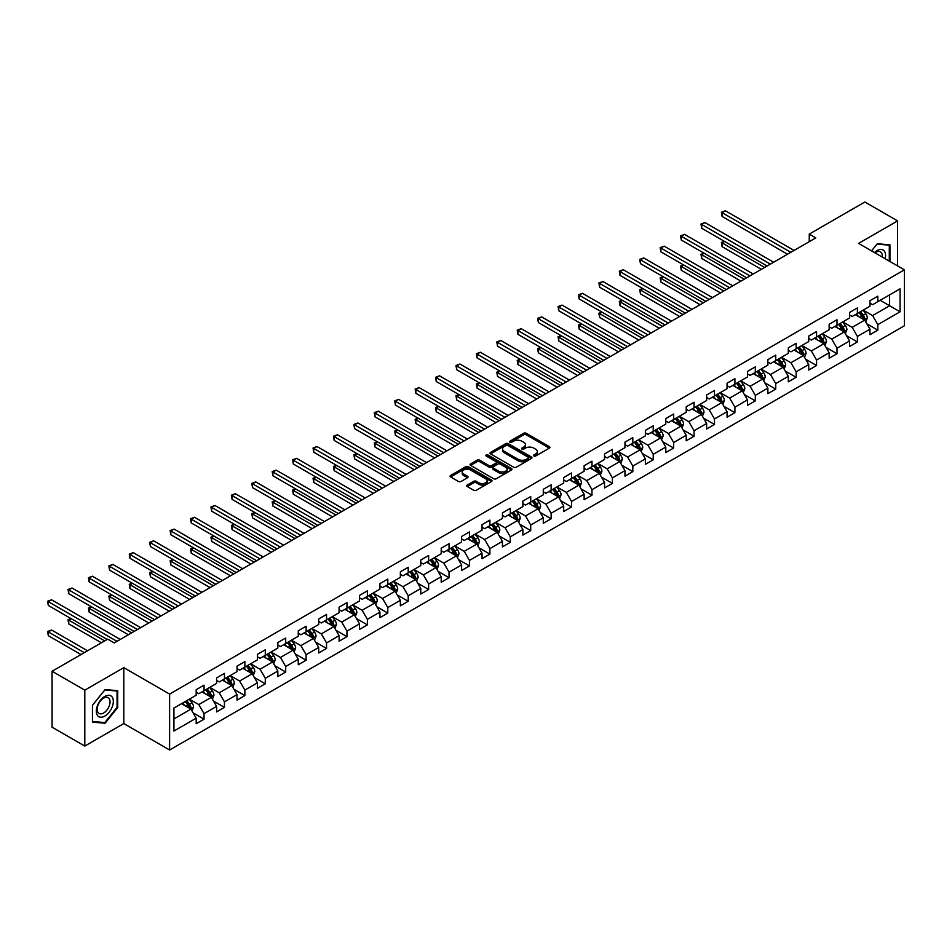 <?xml version="1.0" encoding="UTF-8"?>
<svg xmlns="http://www.w3.org/2000/svg" width="952" height="952" viewBox="0 0 952 952"><rect width="100%" height="100%" fill="white"/><g stroke="black" fill="none" stroke-linecap="round" stroke-linejoin="round"><path stroke-width="1.43" d="M533.905 455.996A1.273 0.738 0 0 0 535.702 455.996L549.352 448.118A1.821 1.047 0 0 0 549.887 447.369A1.821 1.047 0 0 0 549.352 446.631L526.23 433.279A1.821 1.047 0 0 0 523.659 433.279L510.01 441.157A1.273 0.738 0 0 0 511.807 442.204L513.568 441.181A5.819 3.356 0 0 1 521.791 441.181L523.719 442.287A5.819 3.356 0 0 1 525.421 444.667A5.819 3.356 0 0 1 523.719 447.035L521.958 448.059A1.273 0.738 0 0 0 523.755 449.094L525.516 448.083A5.819 3.356 0 0 1 533.739 448.083L535.667 449.189A5.819 3.356 0 0 1 537.368 451.569A5.819 3.356 0 0 1 535.667 453.937L533.905 454.961A1.273 0.738 0 0 0 533.905 455.996L533.905 454.961M467.253 485.056A1.821 1.047 0 0 0 466.718 485.794A1.821 1.047 0 0 0 467.253 486.531L473.739 490.28A1.821 1.047 0 0 0 476.309 490.28L491.47 481.533A1.821 1.047 0 0 0 492.005 480.784A1.821 1.047 0 0 0 491.47 480.046L468.348 466.694A1.821 1.047 0 0 0 465.778 466.694L450.617 475.453A1.821 1.047 0 0 0 450.082 476.19A1.821 1.047 0 0 0 450.617 476.928L458.459 481.462A1.821 1.047 0 0 0 461.03 481.462L467.515 477.714A1.821 1.047 0 0 0 468.051 476.964A1.821 1.047 0 0 0 467.515 476.226L463.624 473.989A4.855 2.808 0 0 1 462.208 472.002A4.855 2.808 0 0 1 465.207 469.407A4.855 2.808 0 0 1 470.502 470.014L485.722 478.808A4.855 2.808 0 0 1 487.15 480.784A4.855 2.808 0 0 1 484.151 483.378A4.855 2.808 0 0 1 478.856 482.771L476.309 481.307A1.821 1.047 0 0 0 473.739 481.307L467.253 485.056L467.253 486.531L473.739 482.819L473.739 481.307M123.796 667.638L84.799 690.152L52.074 671.267L52.074 727.185L84.799 746.071L123.796 723.556L169.611 749.997L169.611 694.079L123.796 667.638L123.796 723.556M897.593 265.929L897.593 220.888L858.585 243.403L904.4 269.856L169.611 694.079M897.593 220.888L864.868 202.002L809.248 234.109L809.248 241.665M52.074 671.267L107.707 639.149L114.252 642.921L815.793 237.893L809.248 234.109M513.699 467.218A1.821 1.047 0 0 0 516.27 467.218L531.43 458.459A1.821 1.047 0 0 0 531.966 457.722A1.821 1.047 0 0 0 531.43 456.984L508.308 443.632A1.821 1.047 0 0 0 505.738 443.632L490.577 452.378A1.821 1.047 0 0 0 490.042 453.128A1.821 1.047 0 0 0 490.577 453.866L513.699 467.218M486.65 456.27A1.273 0.738 0 0 1 487.936 456.448L487.936 454.937L511.45 468.515A1.821 1.047 0 0 1 511.986 469.253A1.821 1.047 0 0 1 511.45 470.002L496.289 478.749A1.821 1.047 0 0 1 493.719 478.749L470.597 465.397L470.597 463.91A1.821 1.047 0 0 0 470.062 464.659A1.821 1.047 0 0 0 470.597 465.397M470.597 463.91L477.083 460.173A1.821 1.047 0 0 1 479.653 460.173L489.03 465.587A1.821 1.047 0 0 0 491.601 465.587L495.909 463.1A1.821 1.047 0 0 0 496.432 462.363A1.821 1.047 0 0 0 495.909 461.613L486.139 455.972A1.273 0.738 0 0 1 487.936 454.937M169.611 749.997L904.4 325.774L904.4 269.856M193.101 712.858L204.037 719.177L204.037 713.655L216.604 706.396L216.604 711.918L224.458 707.384L224.458 701.862L237.012 694.615L237.012 700.125L244.866 695.591L244.866 690.081L257.433 682.822L257.433 688.344L265.287 683.81L265.287 678.288L277.853 671.041L277.853 676.551L285.707 672.017L285.707 666.507L298.274 659.248L298.274 664.758L306.127 660.224L306.127 654.714L318.694 647.455L318.694 652.977L326.548 648.443L326.548 642.921L339.102 635.674L339.102 641.184L346.956 636.65L346.956 631.14L359.523 623.881L359.523 629.403L367.377 624.869L367.377 619.347L379.943 612.088L379.943 617.61L387.797 613.076L387.797 607.554L400.364 600.307L400.364 605.817L408.218 601.283L408.218 595.773L420.784 588.514L420.784 594.036L428.638 589.502L428.638 583.981L441.192 576.733L441.192 582.243L449.046 577.709L449.046 572.2L461.613 564.941L461.613 570.462L469.467 565.928L469.467 560.407L482.033 553.148L482.033 558.669L489.887 554.135L489.887 548.614L502.454 541.367L502.454 546.876L510.308 542.342L510.308 536.833L522.874 529.574L522.874 535.095L530.728 530.562L530.728 525.04L543.283 517.793L543.283 523.303L551.137 518.769L551.137 513.259L563.703 506L563.703 511.522L571.557 506.988L571.557 501.466L584.123 494.207L584.123 499.729L591.977 495.195L591.977 489.673L604.544 482.426L604.544 487.936L612.398 483.402L612.398 477.892L624.964 470.633L624.964 476.155L632.818 471.621L632.818 466.099L645.373 458.852L645.373 464.362L653.227 459.828L653.227 454.318L665.793 447.059L665.793 452.569L673.647 448.035L673.647 442.525L686.213 435.266L686.213 440.788L694.067 436.254L694.067 430.732L706.634 423.485L706.634 428.995L714.488 424.461L714.488 418.951L727.054 411.692L727.054 417.214L734.908 412.68L734.908 407.158L747.475 399.899L747.475 405.421L755.317 400.887L755.317 395.366L767.883 388.118L767.883 393.628L775.737 389.094L775.737 383.585L788.304 376.326L788.304 381.847L796.158 377.313L796.158 371.792L808.724 364.545L808.724 370.054L816.578 365.52L816.578 360.011L829.144 352.752L829.144 358.273L836.998 353.739L836.998 348.218L849.565 340.959L849.565 346.48L857.407 341.947L857.407 336.425L869.973 329.178L869.973 334.688L877.827 330.154L877.827 324.644L900.08 311.792L900.08 288.825L889.608 294.87L889.608 305.747L900.08 311.792M204.037 719.177L196.183 723.71L196.183 718.189L173.93 731.029L173.93 708.062L196.183 695.222L196.183 689.7L204.037 685.166L204.037 690.688L216.604 683.429L216.604 677.907L224.458 673.373L224.458 678.895L237.012 671.636L237.012 666.126L244.866 661.592L244.866 667.102L257.433 659.855L257.433 654.333L265.287 649.799L265.287 655.321L277.853 648.062L277.853 642.552L285.707 638.018L285.707 643.528L298.274 636.269L298.274 630.759L306.127 626.226L306.127 631.735L318.694 624.488L318.694 618.967L326.548 614.433L326.548 619.954L339.102 612.695L339.102 607.186L346.956 602.652L346.956 608.161L359.523 600.914L359.523 595.393L367.377 590.859L367.377 596.38L379.943 589.121L379.943 583.6L387.797 579.066L387.797 584.587L400.364 577.328L400.364 571.819L408.218 567.285L408.218 572.795L420.784 565.548L420.784 560.026L428.638 555.492L428.638 561.014L441.192 553.755L441.192 548.245L449.046 543.711L449.046 549.221L461.613 541.974L461.613 536.452L469.467 531.918L469.467 537.44L482.033 530.181L482.033 524.659L489.887 520.125L489.887 525.647L502.454 518.388L502.454 512.878L510.308 508.344L510.308 513.854L522.874 506.607L522.874 501.085L530.728 496.551L530.728 502.073L543.283 494.814L543.283 489.304L551.137 484.77L551.137 490.28L563.703 483.033L563.703 477.511L571.557 472.977L571.557 478.499L584.123 471.24L584.123 465.718L591.977 461.185L591.977 466.706L604.544 459.447L604.544 453.937L612.398 449.403L612.398 454.913L624.964 447.666L624.964 442.144L632.818 437.611L632.818 443.132L645.373 435.873L645.373 430.363L653.227 425.83L653.227 431.339L665.793 424.08L665.793 418.571L673.647 414.037L673.647 419.546L686.213 412.299L686.213 406.778L694.067 402.244L694.067 407.765L706.634 400.506L706.634 394.997L714.488 390.463L714.488 395.972L727.054 388.725L727.054 383.204L734.908 378.67L734.908 384.192L747.475 376.933L747.475 371.411L755.317 366.877L755.317 372.399L767.883 365.14L767.883 359.63L775.737 355.096L775.737 360.606L788.304 353.359L788.304 347.837L796.158 343.303L796.158 348.825L808.724 341.566L808.724 336.056L816.578 331.522L816.578 337.032L829.144 329.785L829.144 324.263L836.998 319.729L836.998 325.251L849.565 317.992L849.565 312.47L857.407 307.936L857.407 313.458L869.973 306.199L869.973 300.689L877.827 296.155L877.827 301.665L900.08 288.825M201.943 691.89L211.368 697.328L198.801 704.587L189.377 699.149M196.183 692.199L198.801 693.711L204.037 690.688M198.801 704.587L204.037 713.655M211.368 697.328L216.604 706.396M222.363 680.109L231.776 685.547L219.222 692.794L209.797 687.356M216.604 680.406L219.222 681.918L224.458 678.895M219.222 692.794L224.458 701.862M231.776 685.547L237.012 694.615M242.772 668.316L252.197 673.754L239.63 681.013L230.205 675.575M237.012 668.613L239.63 670.125L244.866 667.102M239.63 681.013L244.866 690.081M252.197 673.754L257.433 682.822M263.192 656.523L272.617 661.973L260.051 669.22L250.626 663.782M257.433 656.832L260.051 658.344L265.287 655.321M260.051 669.22L265.287 678.288M272.617 661.973L277.853 671.041M283.613 644.742L293.037 650.18L280.471 657.439L271.046 651.989M277.853 645.039L280.471 646.551L285.707 643.528M280.471 657.439L285.707 666.507M293.037 650.18L298.274 659.248M304.033 632.949L313.458 638.387L300.892 645.646L291.467 640.208M298.274 633.247L300.892 634.758L306.127 631.735M300.892 645.646L306.127 654.714M313.458 638.387L318.694 647.455M324.453 621.156L333.866 626.606L321.312 633.853L311.887 628.415M318.694 621.466L321.312 622.977L326.548 619.954M321.312 633.853L326.548 642.921M333.866 626.606L339.102 635.674M344.862 609.375L354.287 614.813L341.72 622.072L332.296 616.622M339.102 609.673L341.72 611.184L346.956 608.161M341.72 622.072L346.956 631.14M354.287 614.813L359.523 623.881M365.282 597.582L374.707 603.021L362.141 610.28L352.716 604.841M359.523 597.892L362.141 599.403L367.377 596.38M362.141 610.28L367.377 619.347M374.707 603.021L379.943 612.088M385.703 585.801L395.128 591.24L382.561 598.487L373.136 593.048M379.943 586.099L382.561 587.61L387.797 584.587M382.561 598.487L387.797 607.554M395.128 591.24L400.364 600.307M406.123 574.008L415.548 579.447L402.982 586.706L393.557 581.267M400.364 574.306L402.982 575.817L408.218 572.795M402.982 586.706L408.218 595.773M415.548 579.447L420.784 588.514M426.544 562.215L435.957 567.666L423.402 574.913L413.977 569.475M420.784 562.525L423.402 564.036L428.638 561.014M423.402 574.913L428.638 583.981M435.957 567.666L441.192 576.733M446.952 550.434L456.377 555.873L443.81 563.132L434.386 557.682M441.192 550.732L443.81 552.243L449.046 549.221M443.81 563.132L449.046 572.2M456.377 555.873L461.613 564.941M467.373 538.642L476.797 544.08L464.231 551.339L454.806 545.901M461.613 538.951L464.231 540.462L469.467 537.44M464.231 551.339L469.467 560.407M476.797 544.08L482.033 553.148M487.793 526.861L497.218 532.299L484.651 539.546L475.226 534.108M482.033 527.158L484.651 528.669L489.887 525.647M484.651 539.546L489.887 548.614M497.218 532.299L502.454 541.367M508.213 515.068L517.638 520.506L505.072 527.765L495.647 522.327M502.454 515.365L505.072 516.876L510.308 513.854M505.072 527.765L510.308 536.833M517.638 520.506L522.874 529.574M528.634 503.275L538.058 508.725L525.492 515.972L516.067 510.534M522.874 503.584L525.492 505.095L530.728 502.073M525.492 515.972L530.728 525.04M538.058 508.725L543.283 517.793M549.042 491.494L558.467 496.932L545.901 504.191L536.488 498.741M543.283 491.791L545.901 493.303L551.137 490.28M545.901 504.191L551.137 513.259M558.467 496.932L563.703 506M569.463 479.701L578.887 485.139L566.321 492.398L556.896 486.96M563.703 480.01L566.321 481.522L571.557 478.499M566.321 492.398L571.557 501.466M578.887 485.139L584.123 494.207M589.883 467.92L599.308 473.358L586.741 480.605L577.317 475.167M584.123 468.217L586.741 469.729L591.977 466.706M586.741 480.605L591.977 489.673M599.308 473.358L604.544 482.426M610.303 456.127L619.728 461.565L607.162 468.824L597.737 463.386M604.544 456.424L607.162 457.936L612.398 454.913M607.162 468.824L612.398 477.892M619.728 461.565L624.964 470.633M630.724 444.334L640.149 449.784L627.582 457.031L618.157 451.593M624.964 444.643L627.582 446.155L632.818 443.132M627.582 457.031L632.818 466.099M640.149 449.784L645.373 458.852M651.132 432.553L660.557 437.991L647.991 445.25L638.578 439.8M645.373 432.851L647.991 434.362L653.227 431.339M647.991 445.25L653.227 454.318M660.557 437.991L665.793 447.059M671.553 420.76L680.977 426.198L668.411 433.457L658.986 428.019M665.793 421.058L668.411 422.569L673.647 419.546M668.411 433.457L673.647 442.525M680.977 426.198L686.213 435.266M691.973 408.967L701.398 414.417L688.832 421.665L679.407 416.226M686.213 409.277L688.832 410.788L694.067 407.765M688.832 421.665L694.067 430.732M701.398 414.417L706.634 423.485M712.393 397.186L721.818 402.625L709.252 409.884L699.827 404.433M706.634 397.484L709.252 398.995L714.488 395.972M709.252 409.884L714.488 418.951M721.818 402.625L727.054 411.692M732.814 385.393L742.239 390.832L729.672 398.091L720.247 392.652M727.054 385.703L729.672 387.214L734.908 384.192M729.672 398.091L734.908 407.158M742.239 390.832L747.475 399.899M753.222 373.612L762.647 379.051L750.081 386.298L740.668 380.859M747.475 373.91L750.081 375.421L755.317 372.399M750.081 386.298L755.317 395.366M762.647 379.051L767.883 388.118M773.643 361.82L783.068 367.258L770.501 374.517L761.076 369.078M767.883 362.117L770.501 363.628L775.737 360.606M770.501 374.517L775.737 383.585M783.068 367.258L788.304 376.326M794.063 350.027L803.488 355.477L790.922 362.724L781.497 357.286M788.304 350.336L790.922 351.847L796.158 348.825M790.922 362.724L796.158 371.792M803.488 355.477L808.724 364.545M814.484 338.246L823.908 343.684L811.342 350.943L801.917 345.493M808.724 338.543L811.342 340.054L816.578 337.032M811.342 350.943L816.578 360.011M823.908 343.684L829.144 352.752M834.904 326.453L844.329 331.891L831.762 339.15L822.338 333.712M829.144 326.762L831.762 328.273L836.998 325.251M831.762 339.15L836.998 348.218M844.329 331.891L849.565 340.959M855.312 314.672L864.737 320.11L852.171 327.357L842.758 321.919M849.565 314.969L852.171 316.48L857.407 313.458M852.171 327.357L857.407 336.425M864.737 320.11L869.973 329.178M880.183 300.308L889.608 305.747L872.591 315.576L863.167 310.138M869.973 303.176L872.591 304.688L877.827 301.665M872.591 315.576L877.827 324.644M84.799 690.152L84.799 746.071M173.93 718.938L190.947 709.121L181.523 703.683M190.947 709.121L196.183 718.189M866.903 323.847L877.827 330.154M846.483 335.639L857.407 341.947M826.062 347.42L836.998 353.739M805.642 359.213L816.578 365.52M785.233 371.006L796.158 377.313M764.813 382.787L775.737 389.094M744.393 394.58L755.317 400.887M723.972 406.361L734.908 412.68M703.552 418.154L714.488 424.461M683.143 429.947L694.067 436.254M662.723 441.728L673.647 448.035M642.303 453.521L653.227 459.828M621.882 465.302L632.818 471.621M601.462 477.095L612.398 483.402M581.053 488.888L591.977 495.195M560.633 500.669L571.557 506.988M540.212 512.462L551.137 518.769M519.792 524.255L530.728 530.562M499.372 536.035L510.308 542.342M478.963 547.828L489.887 554.135M458.543 559.609L469.467 565.928M438.122 571.402L449.046 577.709M417.702 583.195L428.638 589.502M397.281 594.976L408.218 601.283M376.873 606.769L387.797 613.076M356.453 618.55L367.377 624.869M336.032 630.343L346.956 636.65M315.612 642.136L326.548 648.443M295.191 653.917L306.127 660.224M274.783 665.71L285.707 672.017M254.362 677.491L265.287 683.81M233.942 689.284L244.866 695.591M213.522 701.077L224.458 707.384M889.942 261.502L889.942 244.854L877.304 243.724L871.544 250.888L877.042 244.093L889.287 245.188L889.287 261.134M92.451 722.116L105.089 723.246L117.715 707.526L117.715 690.688L105.089 689.557L92.451 705.277L92.451 722.116M117.06 707.146L117.715 707.526M103.756 722.473L105.089 723.246M534.405 456.175L535.667 455.449A5.819 3.356 0 0 0 537.368 453.081L537.368 451.569M525.421 444.667L525.421 446.179A5.819 3.356 0 0 1 523.719 448.547L522.458 449.273M549.328 448.13L526.23 434.79A1.821 1.047 0 0 0 523.659 434.79L510.51 442.382M531.406 458.471L508.308 445.143A1.821 1.047 0 0 0 505.738 445.143L490.601 453.878L490.577 452.378M528.217 458.245A1.273 0.738 0 0 0 528.217 457.198L507.916 445.488A1.273 0.738 0 0 0 506.119 445.488L504.251 446.559A5.819 3.356 0 0 0 502.549 448.927A5.819 3.356 0 0 0 504.251 451.308L518.126 459.316A5.819 3.356 0 0 0 526.349 459.316L528.217 458.245L528.217 459.757A1.273 0.738 0 0 0 528.586 459.233L528.586 457.722M502.549 448.927L502.549 450.439A5.819 3.356 0 0 0 504.251 452.819L504.251 451.308M528.217 459.757L526.349 460.827A5.819 3.356 0 0 1 518.126 460.827L504.251 452.819M470.621 465.409L477.083 461.684L477.083 460.173M496.432 462.363L496.432 463.874A1.821 1.047 0 0 1 495.909 464.612L491.601 467.099A1.821 1.047 0 0 1 489.03 467.099L479.653 461.684A1.821 1.047 0 0 0 477.083 461.684M487.936 456.448L511.426 470.014M498.765 471.204A4.855 2.808 0 0 0 504.06 471.811A4.855 2.808 0 0 0 507.059 469.217A4.855 2.808 0 0 0 505.643 467.23L500.276 464.136A1.821 1.047 0 0 0 497.706 464.136L493.398 466.623A1.821 1.047 0 0 0 492.862 467.361A1.821 1.047 0 0 0 493.398 468.11L498.765 471.204L498.765 472.716A4.855 2.808 0 0 0 504.06 473.322A4.855 2.808 0 0 0 507.059 470.728L507.059 469.217M492.862 467.361L492.862 468.872A1.821 1.047 0 0 0 493.398 469.622L493.398 468.11M498.765 472.716L493.398 469.622M487.15 480.784L487.15 482.295A4.855 2.808 0 0 1 484.151 484.889A4.855 2.808 0 0 1 478.856 484.282L476.309 482.819A1.821 1.047 0 0 0 473.739 482.819M462.208 472.002L462.208 473.513A4.855 2.808 0 0 0 463.624 475.5L463.624 473.989M467.515 476.226L467.515 477.714L463.624 475.5M491.47 480.046L491.47 481.533L468.348 468.205A1.821 1.047 0 0 0 465.778 468.205L450.641 476.94M865.773 321.895L867.332 317.98A4.903 2.832 -120 0 0 865.773 313.803L863.071 310.197M858.359 316.421L856.526 313.97M724.603 241.463L722.116 242.903L722.116 246.675L761.338 269.333M859.013 312.542L861.715 316.147A4.903 2.832 60 0 1 863.119 319.087L864.69 318.182A4.903 2.832 -120 0 0 863.286 315.231L860.584 311.625M859.347 312.339L862.345 316.338A2.499 1.44 60 0 1 862.798 317.099L864.69 318.182M722.116 246.675L721.402 242.486L764.611 267.441M721.402 242.486L724.317 241.296M790.791 252.328L722.116 212.677L725.388 210.785L794.063 250.435M787.518 254.22L722.116 216.449L722.116 212.677L721.402 212.26L725.388 210.785M722.116 216.449L721.402 212.26M888.466 244.724L889.287 245.188M885.146 258.742A12.031 6.95 120 0 0 883.063 249.995A12.031 6.95 120 0 0 874.448 252.566M882.23 257.052A9.104 5.26 120 0 0 880.41 251.828A9.104 5.26 120 0 0 874.971 252.863M104.827 716.071A12.031 6.95 120 0 0 113.336 701.338A12.031 6.95 120 0 0 104.827 696.424A12.031 6.95 120 0 0 96.319 711.156A12.031 6.95 120 0 0 104.827 716.071M103.625 713A9.104 5.26 120 0 0 109.575 704.968A9.104 5.26 120 0 0 108.183 697.673A9.104 5.26 120 0 0 103.625 698.125A9.104 5.26 120 0 0 97.675 706.146A9.104 5.26 120 0 0 99.079 713.453A9.104 5.26 120 0 0 103.625 713M92.582 705.158L104.827 689.926L117.06 691.021L117.06 707.348L104.827 722.568L92.582 721.473L92.582 705.158M116.251 690.557L117.06 691.021M845.352 333.688L846.911 329.761A4.903 2.832 -120 0 0 845.352 325.584L842.651 321.978M837.938 328.214L836.106 325.762M704.183 253.256L701.695 254.696L701.695 258.468L740.93 281.114M838.593 324.323L841.294 327.928A4.903 2.832 60 0 1 842.698 330.88L844.269 329.975A4.903 2.832 -120 0 0 842.865 327.024L840.164 323.418M838.938 324.132L841.925 328.131A2.499 1.44 60 0 1 842.389 328.892L844.269 329.975M701.695 258.468L700.981 254.279L744.19 279.222M700.981 254.279L703.897 253.089M824.944 345.481L826.491 341.554A4.903 2.832 -120 0 0 824.932 337.377L822.231 333.771M817.518 339.995L815.686 337.543M683.762 265.049L681.275 266.477L681.275 270.261L720.509 292.907M818.173 336.115L820.874 339.721A4.903 2.832 60 0 1 822.278 342.672L823.849 341.768A4.903 2.832 -120 0 0 822.445 338.817L819.743 335.211M818.518 335.913L821.516 339.912A2.499 1.44 60 0 1 821.969 340.673L823.849 341.768M681.275 270.261L680.561 266.06L723.782 291.014M680.561 266.06L683.476 264.882M770.37 264.109L701.695 224.47L704.968 222.578L773.643 262.228M767.098 266.001L701.695 228.242L701.695 224.47L700.981 224.053L704.968 222.578M701.695 228.242L700.981 224.053M749.95 275.901L681.275 236.251L684.548 234.359L753.222 274.009M746.677 277.794L681.275 240.035L681.275 236.251L680.561 235.834L684.548 234.359M681.275 240.035L680.561 235.834M804.523 357.262L806.082 353.347A4.903 2.832 -120 0 0 804.511 349.17L801.81 345.564M797.098 351.788L795.265 349.336M663.354 276.83L660.866 278.27L660.866 282.042L700.089 304.688M797.752 347.897L800.453 351.502A4.903 2.832 60 0 1 801.858 354.453L803.428 353.549A4.903 2.832 -120 0 0 802.024 350.598L799.323 346.992M798.097 347.706L801.096 351.704A2.499 1.44 60 0 1 801.548 352.466L803.428 353.549M660.866 282.042L660.141 277.853L703.361 302.807M660.141 277.853L663.056 276.663M784.103 369.055L785.662 365.128A4.903 2.832 -120 0 0 784.091 360.951L781.39 357.345M776.689 363.569L774.845 361.129M642.933 288.623L640.446 290.051L640.446 293.835L679.668 316.48M777.332 359.689L780.033 363.295A4.903 2.832 60 0 1 781.437 366.246L783.008 365.342A4.903 2.832 -120 0 0 781.604 362.391L778.903 358.785M777.677 359.487L780.676 363.497A2.499 1.44 60 0 1 781.128 364.247L783.008 365.342M640.446 293.835L639.72 289.634L682.941 314.588M639.72 289.634L642.648 288.456M763.683 380.836L765.241 376.921A4.903 2.832 -120 0 0 763.683 372.744L760.981 369.138M756.269 375.362L754.436 372.91M622.513 300.404L620.026 301.844L620.026 305.628L659.248 328.273M756.923 371.482L759.625 375.088A4.903 2.832 60 0 1 761.029 378.039L762.6 377.123A4.903 2.832 -120 0 0 761.195 374.172L758.494 370.566M757.256 371.28L760.255 375.278A2.499 1.44 60 0 1 760.707 376.04L762.6 377.123M620.026 305.628L619.312 301.427L662.521 326.381M619.312 301.427L622.227 300.237M729.541 287.694L660.866 248.044L664.139 246.151L732.814 285.802M726.269 289.575L660.866 251.816L660.866 248.044L660.141 247.627L664.139 246.151M660.866 251.816L660.141 247.627M709.121 299.475L640.446 259.825L643.719 257.944L712.393 297.583M705.848 301.368L640.446 263.609L640.446 259.825L639.72 259.408L643.719 257.944M640.446 263.609L639.72 259.408M688.701 311.268L620.026 271.618L623.298 269.725L691.973 309.376M685.428 313.16L620.026 275.39L620.026 271.618L619.312 271.201L623.298 269.725M620.026 275.39L619.312 271.201M668.28 323.049L599.605 283.41L602.878 281.518L671.553 321.169M665.008 324.941L599.605 287.183L599.605 283.41L598.891 282.994L602.878 281.518M599.605 287.183L598.891 282.994M647.86 334.842L579.185 295.191L582.457 293.299L651.132 332.95M644.587 336.734L579.185 298.976L579.185 295.191L578.471 294.775L582.457 293.299M579.185 298.976L578.471 294.775M627.451 346.635L558.776 306.984L562.049 305.092L630.724 344.743M624.179 348.515L558.776 310.757L558.776 306.984L558.05 306.568L562.049 305.092M558.776 310.757L558.05 306.568M607.031 358.416L538.356 318.765L541.628 316.885L610.303 356.536M603.758 360.308L538.356 322.55L538.356 318.765L537.63 318.349L541.628 316.885M538.356 322.55L537.63 318.349M586.611 370.209L517.936 330.558L521.208 328.666L589.883 368.317M583.338 372.101L517.936 334.342L517.936 330.558L517.222 330.142L521.208 328.666M517.936 334.342L517.222 330.142M566.19 381.99L497.515 342.351L500.788 340.459L569.463 380.11M562.918 383.882L497.515 346.123L497.515 342.351L496.801 341.935L500.788 340.459M497.515 346.123L496.801 341.935M545.77 393.783L477.095 354.132L480.367 352.24L549.042 391.891M542.497 395.675L477.095 357.916L477.095 354.132L476.381 353.716L480.367 352.24M477.095 357.916L476.381 353.716M525.361 405.576L456.686 365.925L459.959 364.033L528.634 403.684M522.089 407.456L456.686 369.697L456.686 365.925L455.96 365.508L459.959 364.033M456.686 369.697L455.96 365.508M504.941 417.357L436.266 377.706L439.538 375.826L508.213 415.477M501.668 419.249L436.266 381.49L436.266 377.706L435.54 377.301L439.538 375.826M436.266 381.49L435.54 377.301M484.52 429.15L415.845 389.499L419.118 387.607L487.793 427.258M481.248 431.042L415.845 393.283L415.845 389.499L415.12 389.082L419.118 387.607M415.845 393.283L415.12 389.082M464.1 440.943L395.425 401.292L398.698 399.4L467.373 439.05M460.827 442.823L395.425 405.064L395.425 401.292L394.711 400.875L398.698 399.4M395.425 405.064L394.711 400.875M443.68 452.724L375.005 413.073L378.277 411.193L446.952 450.832M440.407 454.616L375.005 416.857L375.005 413.073L374.291 412.656L378.277 411.193M375.005 416.857L374.291 412.656M423.271 464.517L354.596 424.866L357.869 422.974L426.544 462.624M419.999 466.409L354.596 428.638L354.596 424.866L353.87 424.449L357.869 422.974M354.596 428.638L353.87 424.449M402.851 476.297L334.176 436.647L337.448 434.767L406.123 474.417M399.578 478.19L334.176 440.431L334.176 436.647L333.45 436.242L337.448 434.767M334.176 440.431L333.45 436.242M382.43 488.09L313.755 448.44L317.028 446.547L385.703 486.198M379.158 489.982L313.755 452.224L313.755 448.44L313.029 448.023L317.028 446.547M313.755 452.224L313.029 448.023M362.01 499.883L293.335 460.232L296.607 458.34L365.282 497.991M358.737 501.763L293.335 464.005L293.335 460.232L292.621 459.816L296.607 458.34M293.335 464.005L292.621 459.816M743.262 392.629L744.821 388.702A4.903 2.832 -120 0 0 743.262 384.525L740.561 380.919M735.848 387.155L734.016 384.703M602.092 312.197L599.605 313.636L599.605 317.409L638.828 340.054M736.503 383.263L739.204 386.869A4.903 2.832 60 0 1 740.608 389.82L742.179 388.916A4.903 2.832 -120 0 0 740.775 385.965L738.074 382.359M736.836 383.073L739.835 387.071A2.499 1.44 60 0 1 740.287 387.833L742.179 388.916M599.605 317.409L598.891 313.22L642.1 338.162M598.891 313.22L601.807 312.03M722.854 404.422L724.401 400.495A4.903 2.832 -120 0 0 722.842 396.318L720.14 392.712M715.428 398.936L713.595 396.484M581.672 323.989L579.185 325.417L579.185 329.202L618.419 351.847M716.082 395.056L718.784 398.662A4.903 2.832 60 0 1 720.188 401.613L721.759 400.709A4.903 2.832 -120 0 0 720.355 397.757L717.653 394.152M716.428 394.854L719.426 398.852A2.499 1.44 60 0 1 719.879 399.614L721.759 400.709M579.185 329.202L578.471 325.001L621.692 349.955M578.471 325.001L581.386 323.823M702.433 416.202L703.992 412.287A4.903 2.832 -120 0 0 702.421 408.11L699.72 404.505M695.008 410.728L693.175 408.277M561.263 335.77L558.776 337.21L558.776 340.983L597.999 363.628M695.662 406.837L698.363 410.443A4.903 2.832 60 0 1 699.768 413.394L701.338 412.49A4.903 2.832 -120 0 0 699.934 409.538L697.233 405.933M696.007 406.647L699.006 410.645A2.499 1.44 60 0 1 699.458 411.407L701.338 412.49M558.776 340.983L558.05 336.794L601.271 361.748M558.05 336.794L560.966 335.604M682.013 427.995L683.572 424.068A4.903 2.832 -120 0 0 682.001 419.892L679.3 416.286M674.599 422.521L672.755 420.07M540.843 347.563L538.356 348.991L538.356 352.775L577.578 375.421M675.242 418.63L677.943 422.236A4.903 2.832 60 0 1 679.347 425.187L680.918 424.283A4.903 2.832 -120 0 0 679.514 421.331L676.812 417.726M675.587 418.428L678.586 422.438A2.499 1.44 60 0 1 679.038 423.188L680.918 424.283M538.356 352.775L537.63 348.587L580.851 373.529M537.63 348.587L540.558 347.397M661.592 439.776L663.151 435.861A4.903 2.832 -120 0 0 661.592 431.684L658.891 428.079M654.179 434.302L652.346 431.851M520.423 359.344L517.936 360.784L517.936 364.568L557.158 387.214M654.833 430.423L657.534 434.029A4.903 2.832 60 0 1 658.939 436.98L660.509 436.064A4.903 2.832 -120 0 0 659.105 433.112L656.404 429.507M655.166 430.221L658.165 434.219A2.499 1.44 60 0 1 658.617 434.981L660.509 436.064M517.936 364.568L517.222 360.368L560.43 385.322M517.222 360.368L520.137 359.178M641.172 451.569L642.731 447.642A4.903 2.832 -120 0 0 641.172 443.465L638.471 439.86M633.758 446.095L631.926 443.644M500.002 371.137L497.515 372.577L497.515 376.349L536.738 398.995M634.413 442.204L637.114 445.81A4.903 2.832 60 0 1 638.518 448.761L640.089 447.856A4.903 2.832 -120 0 0 638.685 444.905L635.984 441.3M634.746 442.014L637.745 446.012A2.499 1.44 60 0 1 638.197 446.774L640.089 447.856M497.515 376.349L496.801 372.161L540.01 397.115M496.801 372.161L499.717 370.971M620.763 463.362L622.311 459.435A4.903 2.832 -120 0 0 620.752 455.258L618.05 451.653M613.338 457.876L611.505 455.437M479.582 382.93L477.095 384.358L477.095 388.142L516.329 410.788M613.992 453.997L616.694 457.603A4.903 2.832 60 0 1 618.098 460.554L619.669 459.649A4.903 2.832 -120 0 0 618.264 456.698L615.563 453.092M614.337 453.795L617.336 457.793A2.499 1.44 60 0 1 617.788 458.555L619.669 459.649M477.095 388.142L476.381 383.942L519.602 408.896M476.381 383.942L479.296 382.763M600.343 475.143L601.902 471.228A4.903 2.832 -120 0 0 600.331 467.051L597.63 463.445M592.918 469.669L591.085 467.218M459.173 394.711L456.686 396.151L456.686 399.923L495.909 422.569M593.572 465.778L596.273 469.395A4.903 2.832 60 0 1 597.678 472.335L599.248 471.43A4.903 2.832 -120 0 0 597.844 468.479L595.143 464.873M593.917 465.587L596.916 469.586A2.499 1.44 60 0 1 597.368 470.347L599.248 471.43M456.686 399.923L455.96 395.734L499.181 420.689M455.96 395.734L458.876 394.544M579.923 486.936L581.482 483.009A4.903 2.832 -120 0 0 579.911 478.832L577.209 475.226M572.509 481.462L570.664 479.011M438.753 406.504L436.266 407.944L436.266 411.716L475.488 434.362M573.152 477.571L575.853 481.177A4.903 2.832 60 0 1 577.257 484.128L578.828 483.223A4.903 2.832 -120 0 0 577.424 480.272L574.722 476.666M573.497 477.38L576.495 481.379A2.499 1.44 60 0 1 576.948 482.128L578.828 483.223M436.266 411.716L435.54 407.527L478.761 432.47M435.54 407.527L438.467 406.337M559.502 498.717L561.061 494.802A4.903 2.832 -120 0 0 559.502 490.625L556.789 487.019M552.089 493.243L550.256 490.792M418.333 418.285L415.845 419.725L415.845 423.509L455.068 446.155M552.743 489.364L555.444 492.969A4.903 2.832 60 0 1 556.849 495.921L558.419 495.004A4.903 2.832 -120 0 0 557.015 492.065L554.314 488.447M553.076 489.161L556.075 493.16A2.499 1.44 60 0 1 556.527 493.921L558.419 495.004M415.845 423.509L415.12 419.308L458.34 444.263M415.12 419.308L418.047 418.118M539.082 510.51L540.641 506.583A4.903 2.832 -120 0 0 539.082 502.406L536.381 498.8M531.668 505.036L529.836 502.585M397.912 430.078L395.425 431.518L395.425 435.29L434.647 457.936M532.323 501.145L535.024 504.75A4.903 2.832 60 0 1 536.428 507.702L537.999 506.797A4.903 2.832 -120 0 0 536.595 503.846L533.893 500.24M532.656 500.954L535.655 504.953A2.499 1.44 60 0 1 536.107 505.714L537.999 506.797M395.425 435.29L394.711 431.101L437.92 456.056M394.711 431.101L397.627 429.911M518.673 522.303L520.22 518.376A4.903 2.832 -120 0 0 518.662 514.199L515.96 510.593M511.248 516.817L509.415 514.377M377.492 441.871L375.005 443.299L375.005 447.083L414.239 469.729M511.902 512.938L514.604 516.543A4.903 2.832 60 0 1 516.008 519.495L517.579 518.59A4.903 2.832 -120 0 0 516.174 515.639L513.473 512.033M512.247 512.735L515.234 516.746A2.499 1.44 60 0 1 515.698 517.495L517.579 518.59M375.005 447.083L374.291 442.882L417.512 467.837M374.291 442.882L377.206 441.704M498.253 534.084L499.812 530.169A4.903 2.832 -120 0 0 498.241 525.992L495.54 522.386M490.827 528.61L488.995 526.159M357.083 453.652L354.596 455.092L354.596 458.864L393.819 481.522M491.482 524.731L494.183 528.336A4.903 2.832 60 0 1 495.587 531.275L497.158 530.371A4.903 2.832 -120 0 0 495.754 527.42L493.053 523.814M491.827 524.528L494.826 528.527A2.499 1.44 60 0 1 495.278 529.288L497.158 530.371M354.596 458.864L353.87 454.675L397.091 479.63M353.87 454.675L356.786 453.485M477.833 545.877L479.392 541.95A4.903 2.832 -120 0 0 477.821 537.773L475.119 534.167M470.419 540.403L468.574 537.951M336.663 465.445L334.176 466.885L334.176 470.657L373.398 493.303M471.062 536.511L473.763 540.117A4.903 2.832 60 0 1 475.167 543.068L476.738 542.164A4.903 2.832 -120 0 0 475.334 539.213L472.632 535.607M471.407 536.321L474.405 540.319A2.499 1.44 60 0 1 474.858 541.081L476.738 542.164M334.176 470.657L333.45 466.468L376.671 491.41M333.45 466.468L336.377 465.278M457.412 557.67L458.971 553.743A4.903 2.832 -120 0 0 457.4 549.566L454.699 545.96M449.998 552.184L448.166 549.732M316.243 477.238L313.755 478.666L313.755 482.45L352.978 505.095M450.653 548.304L453.354 551.91A4.903 2.832 60 0 1 454.758 554.861L456.317 553.957A4.903 2.832 -120 0 0 454.925 551.006L452.212 547.4M450.986 548.102L453.985 552.101A2.499 1.44 60 0 1 454.437 552.862L456.317 553.957M313.755 482.45L313.029 478.249L356.25 503.203M313.029 478.249L315.957 477.071M436.992 569.451L438.551 565.536A4.903 2.832 -120 0 0 436.992 561.359L434.29 557.753M429.578 563.977L427.745 561.525M295.822 489.019L293.335 490.458L293.335 494.231L332.557 516.876M430.233 560.085L432.934 563.691A4.903 2.832 60 0 1 434.338 566.642L435.909 565.738A4.903 2.832 -120 0 0 434.505 562.787L431.803 559.181M430.566 559.895L433.565 563.893A2.499 1.44 60 0 1 434.017 564.655L435.909 565.738M293.335 494.231L292.621 490.042L335.83 514.996M292.621 490.042L295.536 488.852M416.583 581.244L418.13 577.317A4.903 2.832 -120 0 0 416.571 573.14L413.87 569.534M409.158 575.758L407.325 573.318M275.402 500.812L272.915 502.239L272.915 506.024L312.149 528.669M409.812 571.878L412.513 575.484A4.903 2.832 60 0 1 413.918 578.435L415.488 577.531A4.903 2.832 -120 0 0 414.084 574.58L411.383 570.974M410.157 571.676L413.144 575.686A2.499 1.44 60 0 1 413.608 576.436L415.488 577.531M272.915 506.024L272.201 501.823L315.421 526.777M272.201 501.823L275.116 500.645M396.163 593.025L397.722 589.11A4.903 2.832 -120 0 0 396.151 584.933L393.45 581.327M388.737 587.551L386.905 585.099M254.993 512.592L252.506 514.032L252.506 517.817L291.728 540.462M389.392 583.671L392.093 587.277A4.903 2.832 60 0 1 393.497 590.228L395.068 589.312A4.903 2.832 -120 0 0 393.664 586.361L390.963 582.755M389.737 583.469L392.736 587.467A2.499 1.44 60 0 1 393.188 588.229L395.068 589.312M252.506 517.817L251.78 513.616L295.001 538.57M251.78 513.616L254.696 512.426M375.743 604.817L377.301 600.89A4.903 2.832 -120 0 0 375.731 596.714L373.029 593.108M368.329 599.343L366.484 596.892M234.573 524.385L232.086 525.825L232.086 529.598L271.308 552.243M368.971 595.452L371.673 599.058A4.903 2.832 60 0 1 373.077 602.009L374.648 601.105A4.903 2.832 -120 0 0 373.243 598.153L370.542 594.548M369.317 595.262L372.315 599.26A2.499 1.44 60 0 1 372.767 600.022L374.648 601.105M232.086 529.598L231.36 525.409L274.581 550.351M231.36 525.409L234.287 524.219M355.322 616.61L356.881 612.683A4.903 2.832 -120 0 0 355.31 608.506L352.609 604.901M347.908 611.124L346.076 608.673M214.152 536.178L211.665 537.606L211.665 541.39L250.888 564.036M348.551 607.245L351.252 610.851A4.903 2.832 60 0 1 352.656 613.802L354.227 612.898A4.903 2.832 -120 0 0 352.823 609.946L350.122 606.341M348.896 607.043L351.895 611.041A2.499 1.44 60 0 1 352.347 611.803L354.227 612.898M211.665 541.39L210.939 537.19L254.16 562.144M210.939 537.19L213.867 536.012M334.902 628.391L336.461 624.476A4.903 2.832 -120 0 0 334.902 620.299L332.2 616.694M327.488 622.917L325.655 620.466M193.732 547.959L191.245 549.399L191.245 553.172L230.467 575.817M328.142 619.026L330.844 622.632A4.903 2.832 60 0 1 332.248 625.583L333.819 624.679A4.903 2.832 -120 0 0 332.415 621.727L329.713 618.122M328.476 618.836L331.474 622.834A2.499 1.44 60 0 1 331.927 623.596L333.819 624.679M191.245 553.172L190.531 548.983L233.74 573.937M190.531 548.983L193.446 547.793M314.493 640.184L316.04 636.257A4.903 2.832 -120 0 0 314.481 632.08L311.78 628.475M307.068 634.71L305.235 632.259M173.312 559.752L170.825 561.18L170.825 564.964L210.059 587.61M307.722 630.819L310.423 634.425A4.903 2.832 60 0 1 311.828 637.376L313.398 636.471A4.903 2.832 -120 0 0 311.994 633.52L309.293 629.915M308.067 630.617L311.054 634.627A2.499 1.44 60 0 1 311.518 635.377L313.398 636.471M170.825 564.964L170.11 560.776L213.331 585.718M170.11 560.776L173.026 559.586M294.073 651.965L295.632 648.05A4.903 2.832 -120 0 0 294.061 643.873L291.36 640.268M286.647 646.491L284.815 644.04M152.903 571.533L150.416 572.973L150.416 576.757L189.638 599.403M287.302 642.612L290.003 646.218A4.903 2.832 60 0 1 291.407 649.169L292.978 648.252A4.903 2.832 -120 0 0 291.574 645.301L288.873 641.696M287.647 642.41L290.646 646.408A2.499 1.44 60 0 1 291.098 647.17L292.978 648.252M150.416 576.757L149.69 572.557L192.911 597.511M149.69 572.557L152.606 571.367M273.652 663.758L275.211 659.831A4.903 2.832 -120 0 0 273.64 655.654L270.939 652.049M266.227 658.284L264.394 655.833M132.483 583.326L129.996 584.766L129.996 588.538L169.218 611.184M266.881 654.393L269.583 657.999A4.903 2.832 60 0 1 270.987 660.95L272.558 660.045A4.903 2.832 -120 0 0 271.153 657.094L268.452 653.488M267.226 654.202L270.225 658.201A2.499 1.44 60 0 1 270.677 658.962L272.558 660.045M129.996 588.538L129.27 584.35L172.49 609.304M129.27 584.35L132.197 583.159M253.232 675.551L254.791 671.624A4.903 2.832 -120 0 0 253.22 667.447L250.519 663.841M245.818 670.065L243.974 667.626M112.062 595.119L109.575 596.547L109.575 600.331L148.798 622.977M246.461 666.186L249.162 669.792A4.903 2.832 60 0 1 250.566 672.743L252.137 671.838A4.903 2.832 -120 0 0 250.733 668.887L248.032 665.281M246.806 665.983L249.805 669.982A2.499 1.44 60 0 1 250.257 670.743L252.137 671.838M109.575 600.331L108.849 596.13L152.07 621.085M108.849 596.13L111.777 594.952M341.589 511.664L272.915 472.013L276.187 470.133L344.862 509.772M338.317 513.556L272.915 475.798L272.915 472.013L272.201 471.597L276.187 470.133M272.915 475.798L272.201 471.597M321.181 523.457L252.506 483.806L255.779 481.914L324.453 521.565M317.908 525.349L252.506 487.579L252.506 483.806L251.78 483.39L255.779 481.914M252.506 487.579L251.78 483.39M300.761 535.238L232.086 495.599L235.358 493.707L304.033 533.358M297.488 537.13L232.086 499.372L232.086 495.599L231.36 495.183L235.358 493.707M232.086 499.372L231.36 495.183M280.34 547.031L211.665 507.38L214.938 505.488L283.613 545.139M277.068 548.923L211.665 511.164L211.665 507.38L210.939 506.964L214.938 505.488M211.665 511.164L210.939 506.964M259.92 558.824L191.245 519.173L194.517 517.281L263.192 556.932M256.647 560.704L191.245 522.945L191.245 519.173L190.531 518.757L194.517 517.281M191.245 522.945L190.531 518.757M239.499 570.605L170.825 530.954L174.097 529.074L242.772 568.725M236.227 572.497L170.825 534.738L170.825 530.954L170.11 530.538L174.097 529.074M170.825 534.738L170.11 530.538M219.091 582.398L150.416 542.747L153.677 540.855L222.363 580.506M215.818 584.29L150.416 546.531L150.416 542.747L149.69 542.331L153.677 540.855M150.416 546.531L149.69 542.331M198.67 594.179L129.996 554.54L133.268 552.648L201.943 592.299M195.398 596.071L129.996 558.312L129.996 554.54L129.27 554.123L133.268 552.648M129.996 558.312L129.27 554.123M178.25 605.972L109.575 566.321L112.848 564.429L181.523 604.08M174.978 607.864L109.575 570.105L109.575 566.321L108.849 565.904L112.848 564.429M109.575 570.105L108.849 565.904M232.812 687.332L234.37 683.417A4.903 2.832 -120 0 0 232.812 679.24L230.11 675.634M225.398 681.858L223.565 679.407M91.642 606.9L89.155 608.34L89.155 612.112L128.377 634.758M226.052 677.967L228.754 681.584A4.903 2.832 60 0 1 230.158 684.524L231.729 683.619A4.903 2.832 -120 0 0 230.325 680.668L227.623 677.062M226.386 677.776L229.384 681.775A2.499 1.44 60 0 1 229.837 682.536L231.729 683.619M89.155 612.112L88.441 607.923L131.65 632.878M88.441 607.923L91.356 606.733M157.83 617.765L89.155 578.114L92.427 576.222L161.102 615.873M154.557 619.645L89.155 581.886L89.155 578.114L88.441 577.697L92.427 576.222M89.155 581.886L88.441 577.697M212.403 699.125L213.95 695.198A4.903 2.832 -120 0 0 212.391 691.021L209.69 687.415M204.977 693.651L203.145 691.2M71.221 618.693L68.734 620.133L68.734 623.905L101.424 642.778M205.632 689.76L208.333 693.365A4.903 2.832 60 0 1 209.737 696.317L211.308 695.412A4.903 2.832 -120 0 0 209.904 692.461L207.203 688.855M205.977 689.557L208.964 693.568A2.499 1.44 60 0 1 209.428 694.317L211.308 695.412M68.734 623.905L68.02 619.716L104.696 640.886M68.02 619.716L70.936 618.526M137.409 629.546L68.734 589.895L72.007 588.015L140.682 627.666M134.137 631.438L68.734 593.679L68.734 589.895L68.02 589.49L72.007 588.015M68.734 593.679L68.02 589.49M191.983 710.906L193.542 706.991A4.903 2.832 -120 0 0 191.971 702.814L189.269 699.208M184.557 705.432L182.725 702.981M87.548 650.787L51.587 630.022L48.314 631.914L48.314 635.698L81.003 654.559M185.212 701.553L187.913 705.158A4.903 2.832 60 0 1 189.317 708.109L190.888 707.193A4.903 2.832 -120 0 0 189.484 704.254L186.782 700.636M185.557 701.35L188.555 705.349A2.499 1.44 60 0 1 189.008 706.11L190.888 707.193M48.314 635.698L47.6 631.497L84.276 652.667M47.6 631.497L51.587 630.022M117.001 641.339L48.314 601.688L51.587 599.796L120.261 639.447M107.183 639.447L48.314 605.472L48.314 601.688L47.6 601.271L51.587 599.796M48.314 605.472L47.6 601.271M535.667 455.449L535.667 453.937M521.958 449.094L521.958 448.059M523.719 448.547L523.719 447.035M510.01 442.204L510.01 441.157M523.659 434.79L523.659 433.279M526.23 434.79L526.23 433.279M549.352 448.118L549.352 446.631M505.738 445.143L505.738 443.632M508.308 445.143L508.308 443.632M531.43 458.459L531.43 456.984M518.126 460.827L518.126 459.316M526.349 460.827L526.349 459.316M479.653 461.684L479.653 460.173M489.03 467.099L489.03 465.587M491.601 467.099L491.601 465.587M495.909 464.612L495.909 463.1M511.45 470.002L511.45 468.515M476.309 482.819L476.309 481.307M478.856 484.282L478.856 482.771M450.617 476.928L450.617 475.453M465.778 468.205L465.778 466.694M468.348 468.205L468.348 466.694M864.261 319.824L867.296 318.075M863.286 315.231L865.773 313.803M859.787 317.254L861.715 316.147M843.841 331.617L846.887 329.856M842.865 327.024L845.352 325.584M839.378 329.035L841.294 327.928M823.421 343.41L826.467 341.649M822.445 338.817L824.932 337.377M818.958 340.828L820.874 339.721M803 355.191L806.047 353.442M802.024 350.598L804.511 349.17M798.538 352.609L800.453 351.502M782.58 366.984L785.626 365.223M781.604 362.391L784.091 360.951M778.117 364.402L780.033 363.295M762.171 378.765L765.206 377.016M761.195 374.172L763.683 372.744M757.697 376.195L759.625 375.088M741.751 390.558L744.797 388.797M740.775 385.965L743.262 384.525M737.288 387.976L739.204 386.869M721.33 402.351L724.377 400.59M720.355 397.757L722.842 396.318M716.868 399.769L718.784 398.662M700.91 414.132L703.956 412.383M699.934 409.538L702.421 408.11M696.447 411.562L698.363 410.443M680.49 425.925L683.536 424.164M679.514 421.331L682.001 419.892M676.027 423.342L677.943 422.236M660.081 437.706L663.116 435.957M659.105 433.112L661.592 431.684M655.607 435.135L657.534 434.029M639.661 449.499L642.707 447.737M638.685 444.905L641.172 443.465M635.198 446.916L637.114 445.81M619.24 461.292L622.287 459.53M618.264 456.698L620.752 455.258M614.778 458.709L616.694 457.603M598.82 473.073L601.866 471.323M597.844 468.479L600.331 467.051M594.357 470.502L596.273 469.395M578.399 484.865L581.446 483.104M577.424 480.272L579.911 478.832M573.937 482.283L575.853 481.177M557.991 496.647L561.025 494.897M557.015 492.065L559.502 490.625M553.517 494.076L555.444 492.969M537.571 508.439L540.617 506.678M536.595 503.846L539.082 502.406M533.108 505.857L535.024 504.75M517.15 520.232L520.197 518.471M516.174 515.639L518.662 514.199M512.688 517.65L514.604 516.543M496.73 532.013L499.776 530.264M495.754 527.42L498.241 525.992M492.267 529.443L494.183 528.336M476.309 543.806L479.356 542.045M475.334 539.213L477.821 537.773M471.847 541.224L473.763 540.117M455.901 555.599L458.935 553.838M454.925 551.006L457.4 549.566M451.427 553.017L453.354 551.91M435.48 567.38L438.527 565.631M434.505 562.787L436.992 561.359M431.018 564.798L432.934 563.691M415.06 579.173L418.106 577.412M414.084 574.58L416.571 573.14M410.598 576.591L412.513 575.484M394.64 590.954L397.686 589.205M393.664 586.361L396.151 584.933M390.177 588.384L392.093 587.277M374.219 602.747L377.266 600.986M373.243 598.153L375.731 596.714M369.757 600.165L371.673 599.058M353.811 614.54L356.845 612.779M352.823 609.946L355.31 608.506M349.336 611.957L351.252 610.851M333.39 626.321L336.425 624.572M332.415 621.727L334.902 620.299M328.916 623.75L330.844 622.632M312.97 638.114L316.016 636.352M311.994 633.52L314.481 632.08M308.507 635.531L310.423 634.425M292.55 649.895L295.596 648.145M291.574 645.301L294.061 643.873M288.087 647.324L290.003 646.218M272.129 661.688L275.176 659.926M271.153 657.094L273.64 655.654M267.667 659.105L269.583 657.999M251.721 673.481L254.755 671.719M250.733 668.887L253.22 667.447M247.246 670.898L249.162 669.792M231.3 685.261L234.335 683.512M230.325 680.668L232.812 679.24M226.826 682.691L228.754 681.584M210.88 697.054L213.926 695.293M209.904 692.461L212.391 691.021M206.417 694.472L208.333 693.365M190.459 708.835L193.506 707.086M189.484 704.254L191.971 702.814M185.997 706.265L187.913 705.158"/></g></svg>

